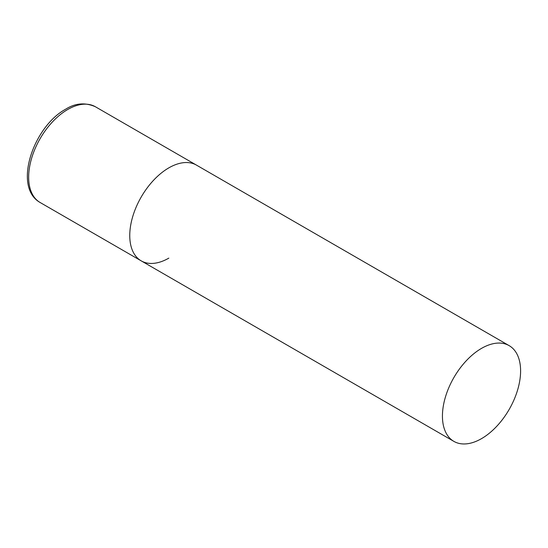 <?xml version="1.0" encoding="UTF-8"?>
<svg xmlns="http://www.w3.org/2000/svg" width="548" height="548" viewBox="0 0 548 548"><rect width="100%" height="100%" fill="white"/><g stroke="black" fill="none" stroke-linecap="round" stroke-linejoin="round"><path stroke-width="0.82" d="M168.839 258.122A55.273 31.914 -60 0 1 141.206 260.862A55.273 31.914 -60 0 1 132.732 216.57A55.273 31.914 -60 0 1 168.839 167.859A55.273 31.914 -60 0 1 196.479 165.119A55.273 31.914 120 0 0 153.885 179.929A55.273 31.914 120 0 0 129.76 235.558A55.273 31.914 120 0 0 141.206 260.862L40.107 202.493A55.273 31.914 -60 0 1 31.633 158.201A55.273 31.914 -60 0 1 67.747 109.49A55.273 31.914 -60 0 1 95.379 106.75C85.18 102.257 75.234 103.099 65.534 109.271C33.353 126.732 12.673 187.094 40.107 202.493M520.6 370.948A55.273 31.914 120 0 0 509.154 345.644A55.273 31.914 120 0 0 466.56 360.454A55.273 31.914 120 0 0 442.435 416.076A55.273 31.914 120 0 0 453.881 441.38A55.273 31.914 120 0 0 496.474 426.57A55.273 31.914 120 0 0 520.6 370.948M509.154 345.644L95.379 106.75M141.206 260.862L453.881 441.38"/></g></svg>
